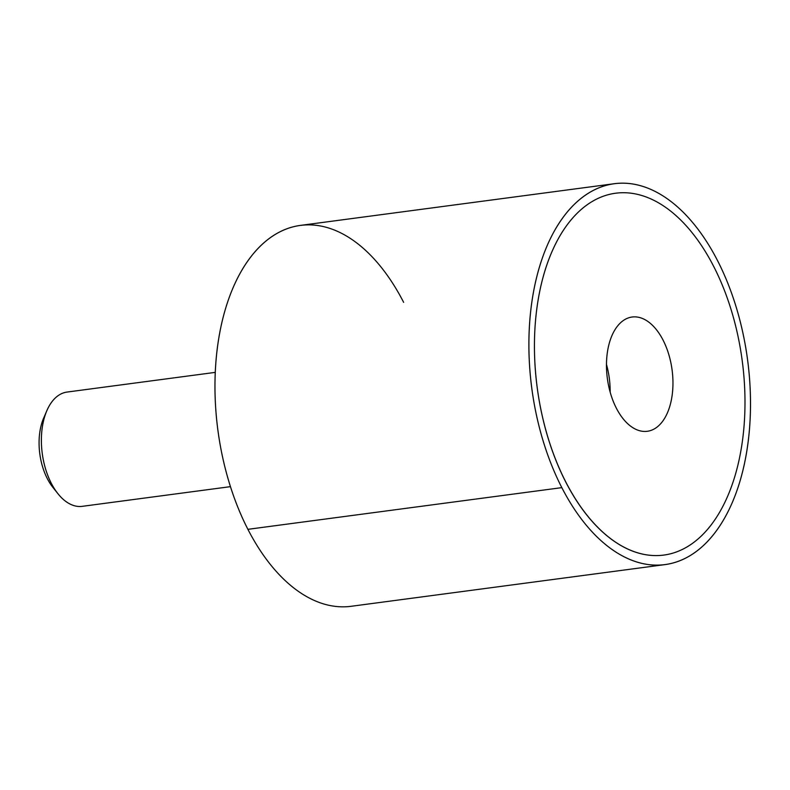 <?xml version="1.0" encoding="UTF-8"?>
<svg xmlns="http://www.w3.org/2000/svg" width="790" height="790" viewBox="0 0 790 790"><rect width="100%" height="100%" fill="white"/><g stroke="black" fill="none" stroke-linecap="round" stroke-linejoin="round"><path stroke-width="1.19" d="M664.992 564.613L351.066 606.305A192.128 108.823 -97.6 0 1 247.902 529.33L561.828 487.637A192.128 108.823 82.4 0 0 664.992 564.613A192.128 108.823 82.4 0 0 746.352 453.727A192.128 108.823 82.4 0 0 717.567 260.67A192.128 108.823 82.4 0 0 614.403 183.695A192.128 108.823 82.4 0 0 533.043 294.581A192.128 108.823 82.4 0 0 561.828 487.637L247.902 529.33A192.128 108.823 -97.6 0 1 219.116 336.273A192.128 108.823 -97.6 0 1 300.476 225.387L614.403 183.695M403.651 302.363A192.128 108.823 82.4 0 0 246.954 262.221A192.128 108.823 82.4 0 0 247.902 529.33M717.567 260.67A192.128 108.823 -97.6 0 1 718.525 527.779A192.128 108.823 -97.6 0 1 561.828 487.637A192.128 108.823 -97.6 0 1 560.87 220.529A192.128 108.823 -97.6 0 1 717.567 260.67M615.677 193.214A182.53 103.381 82.4 0 0 538.375 298.551A182.53 103.381 82.4 0 0 565.719 481.969A182.53 103.381 82.4 0 0 662.741 555.212A182.53 103.381 82.4 0 0 663.738 555.084A182.53 103.381 -97.6 0 1 663.728 555.094A182.53 103.381 -97.6 0 1 662.741 555.212A182.53 103.381 -97.6 0 1 537.002 386.014A182.53 103.381 -97.6 0 1 616.674 193.096A182.53 103.381 -97.6 0 1 742.422 362.284A182.53 103.381 -97.6 0 1 662.761 555.212A182.53 103.381 -97.6 0 1 565.719 481.969A182.53 103.381 -97.6 0 1 538.375 298.561A182.53 103.381 -97.6 0 1 615.667 193.214A182.53 103.381 -97.6 0 1 615.677 193.214L615.687 193.214A182.53 103.381 82.4 0 0 537.121 386.893A182.53 103.381 82.4 0 0 662.761 555.212L662.761 555.212A182.53 103.381 82.4 0 0 663.748 555.084A182.53 103.381 82.4 0 0 742.314 361.415A182.53 103.381 82.4 0 0 616.674 193.096A182.53 103.381 82.4 0 0 615.687 193.214M82.516 506.301A57.64 32.647 -97.6 0 1 82.209 506.341A57.64 32.647 -97.6 0 1 81.893 506.38L230.453 486.65L81.893 506.38A57.64 32.647 -97.6 0 1 42.225 453.223A57.64 32.647 -97.6 0 1 67.031 392.067L215.275 372.376M57.887 493.661L52.831 487.292A48.032 27.206 -97.6 0 1 43.648 418.117L46.867 410.652A57.64 32.647 82.4 0 0 57.887 493.661A57.64 32.647 82.4 0 0 81.893 506.38M67.348 392.028A57.64 32.647 82.4 0 0 46.867 410.652M45.297 414.72A48.032 27.206 82.4 0 0 55.32 490.146M610.166 392.205A57.64 32.647 82.4 0 0 606.473 364.427A57.64 32.647 -97.6 0 1 610.166 392.205M632.435 316.978A57.64 32.647 -97.6 0 1 672.112 370.125A57.64 32.647 -97.6 0 1 647.306 431.291A57.64 32.647 -97.6 0 1 646.99 431.33A57.64 32.647 -97.6 0 1 607.312 378.173A57.64 32.647 -97.6 0 1 632.128 317.017A57.64 32.647 -97.6 0 1 632.435 316.978L631.812 317.057L632.435 316.978A57.64 32.647 82.4 0 0 607.283 377.897A57.64 32.647 82.4 0 0 646.99 431.33A57.64 32.647 82.4 0 0 672.152 370.401A57.64 32.647 82.4 0 0 632.435 316.978M82.209 506.341L230.453 486.65"/></g></svg>
